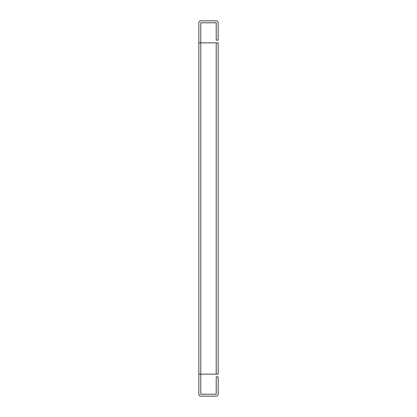 <?xml version="1.0" encoding="UTF-8"?>
<svg xmlns="http://www.w3.org/2000/svg" width="417" height="417" viewBox="0 0 417 417"><rect width="100%" height="100%" fill="white"/><g stroke="black" fill="none" stroke-linecap="round" stroke-linejoin="round"><path stroke-width="0.63" d="M198.846 374.143L198.846 394.211A1.939 1.939 0 0 0 200.785 396.15L216.215 396.15A1.939 1.939 0 0 0 218.154 394.211L218.154 376.843L216.22 376.843L216.22 394.211L200.785 394.221L200.78 374.143L198.846 374.143L198.846 22.789A1.939 1.939 0 0 1 200.785 20.85L216.215 20.85A1.939 1.939 0 0 1 218.154 22.789L218.154 40.157L216.22 40.157L216.215 22.779L200.785 22.779L200.78 42.857L218.154 42.857L218.154 374.143L216.215 374.143L216.215 42.857M198.846 42.857L200.785 42.857L200.785 374.143L216.215 374.143"/></g></svg>

